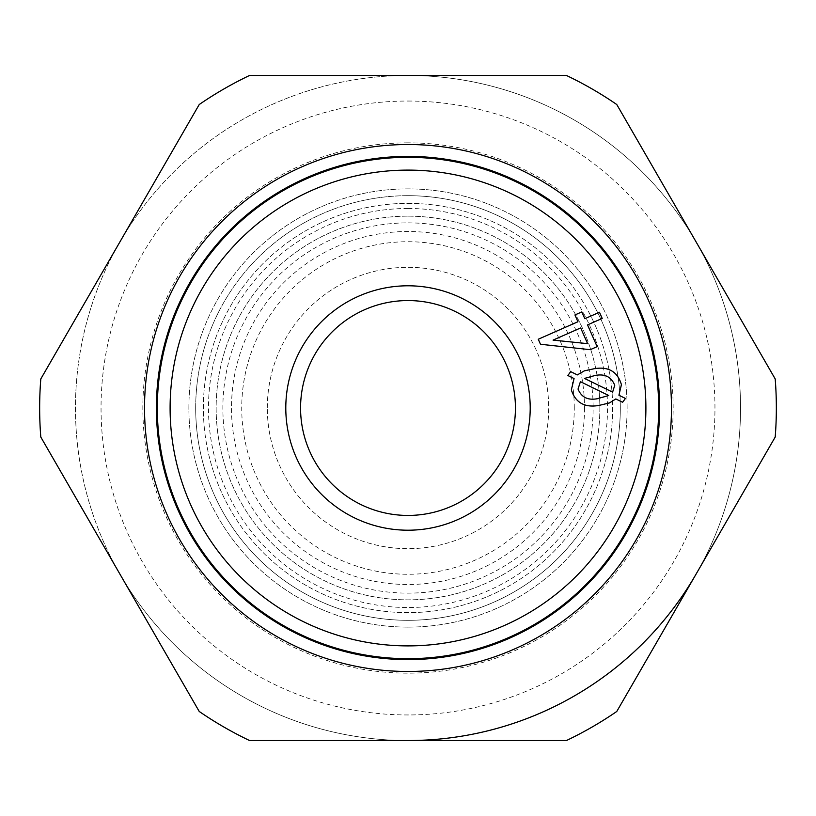 <?xml version="1.0" encoding="UTF-8"?>
<svg xmlns="http://www.w3.org/2000/svg" width="816" height="816" viewBox="0 0 816 816"><rect width="100%" height="100%" fill="white"/><g stroke="black" fill="none" stroke-linecap="round" stroke-linejoin="round"><path stroke-width="0.61" stroke-dasharray="4.08 3.06" d="M408 222.87A185.13 185.13 0 0 1 593.13 408A185.13 185.13 0 0 1 408 593.13A185.13 185.13 0 0 1 222.87 408A185.13 185.13 0 0 1 408 222.87M408 208.478A199.522 199.522 0 0 1 607.522 408A199.522 199.522 0 0 1 408 607.522A199.522 199.522 0 0 1 208.478 408A199.522 199.522 0 0 1 408 208.478M408 216.148A191.852 191.852 0 0 1 599.852 408A191.852 191.852 0 0 1 408 599.852A191.852 191.852 0 0 1 216.148 408A191.852 191.852 0 0 1 408 216.148A191.852 191.852 0 0 1 599.852 408A191.852 191.852 0 0 1 408 599.852A191.852 191.852 0 0 1 216.148 408A191.852 191.852 0 0 1 408 216.148M408 195.687A212.313 212.313 0 0 1 620.313 408A212.313 212.313 0 0 1 408 620.313A212.313 212.313 0 0 1 195.687 408A212.313 212.313 0 0 1 408 195.687M584.501 408A176.501 176.501 0 0 1 408 584.501A176.501 176.501 0 0 1 231.499 408A176.501 176.501 0 0 1 408 231.499A176.501 176.501 0 0 1 584.501 408M408 142.841A265.159 265.159 0 0 0 142.841 408A265.159 265.159 0 0 0 408 673.159A265.159 265.159 0 0 0 673.159 408A265.159 265.159 0 0 0 408 142.841M408 627.116A219.116 219.116 0 0 1 188.884 408A219.116 219.116 0 0 1 408 188.884A219.116 219.116 0 0 1 627.116 408A219.116 219.116 0 0 1 408 627.116A219.116 219.116 0 0 1 188.884 408A219.116 219.116 0 0 1 408 188.884A219.116 219.116 0 0 1 627.116 408A219.116 219.116 0 0 1 408 627.116M199.226 104.53A368.353 368.353 0 0 1 249.574 75.46L408 75.46A332.54 332.54 0 0 1 695.987 574.27A332.54 332.54 0 0 1 408 740.54L249.574 740.54A368.353 368.353 0 0 1 199.226 711.47L120.013 574.27A332.54 332.54 0 0 1 408 75.46A332.54 332.54 0 0 1 695.987 574.27L775.2 437.06A368.353 368.353 0 0 0 775.2 378.94M408 203.357A204.643 204.643 0 0 1 612.643 408A204.643 204.643 0 0 1 408 612.643A204.643 204.643 0 0 1 203.357 408A204.643 204.643 0 0 1 408 203.357A204.643 204.643 0 0 1 612.643 408A204.643 204.643 0 0 1 408 612.643A204.643 204.643 0 0 1 203.357 408A204.643 204.643 0 0 1 408 203.357M408 170.105A237.895 237.895 0 0 1 645.895 408A237.895 237.895 0 0 1 408 645.895A237.895 237.895 0 0 1 170.105 408A237.895 237.895 0 0 1 408 170.105A237.895 237.895 0 0 1 645.895 408A237.895 237.895 0 0 1 408 645.895A237.895 237.895 0 0 1 170.105 408A237.895 237.895 0 0 1 408 170.105A237.895 237.895 0 0 1 645.895 408A237.895 237.895 0 0 1 408 645.895A237.895 237.895 0 0 1 170.105 408A237.895 237.895 0 0 1 408 170.105M408 144.524A263.476 263.476 0 0 1 671.476 408A263.476 263.476 0 0 1 408 671.476A263.476 263.476 0 0 1 144.524 408A263.476 263.476 0 0 1 408 144.524M195.687 408A212.313 212.313 0 0 1 408 195.687A212.313 212.313 0 0 1 620.313 408A212.313 212.313 0 0 1 408 620.313A212.313 212.313 0 0 1 195.687 408A212.313 212.313 0 0 1 408 195.687A212.313 212.313 0 0 1 620.313 408A212.313 212.313 0 0 1 408 620.313A212.313 212.313 0 0 1 195.687 408M616.774 711.47A368.353 368.353 0 0 1 566.426 740.54M543.374 740.54L408 740.54A332.54 332.54 0 0 1 120.013 574.27M40.8 437.06A368.353 368.353 0 0 1 40.8 378.94L120.013 241.73M408 75.46A332.54 332.54 0 0 0 75.46 408A332.54 332.54 0 0 0 408 740.54A332.54 332.54 0 0 1 75.46 408A332.54 332.54 0 0 1 408 75.46L566.426 75.46A368.353 368.353 0 0 1 616.774 104.53L695.987 241.73M515.437 408A107.437 107.437 0 0 0 408 300.563A107.437 107.437 0 0 0 300.563 408A107.437 107.437 0 0 0 408 515.437A107.437 107.437 0 0 0 515.437 408M157.315 408A250.685 250.685 0 0 0 408 658.685A250.685 250.685 0 0 0 658.685 408M267.311 408A140.689 140.689 0 0 1 408 267.311A140.689 140.689 0 0 1 548.689 408A140.689 140.689 0 0 1 408 548.689A140.689 140.689 0 0 1 267.311 408A140.689 140.689 0 0 0 408 548.689A140.689 140.689 0 0 0 548.689 408A140.689 140.689 0 0 0 408 267.311A140.689 140.689 0 0 0 267.311 408M553.064 340.109L587.591 343.638L580.666 327.93L553.064 340.109M599.474 312.253L602.208 318.434L587.551 324.89L597.139 346.647L590.264 349.687L540.488 344.26L538.274 339.242L577.942 321.749L574.943 314.945L581.828 311.916L584.817 318.709L599.474 312.253M599.036 405.419C584.797 407.929 575.555 402.767 571.333 389.946L574.066 378.553L567.885 375.533L570.67 371.617L577.32 374.921L584.317 370.862L594.354 368.689C608.552 366.353 617.579 371.678 621.425 384.683L618.926 395.23L625.433 398.443L622.618 402.278L615.815 398.942L609.481 402.931L599.036 405.419M578.034 389.079C581.441 397.321 587.908 400.523 597.434 398.698L608.726 395.515L580.421 381.653L578.034 389.079M612.612 392.129L614.744 385.325C611.357 376.808 604.768 373.544 594.956 375.513L584.501 378.43L612.612 392.129M408 101.041A306.959 306.959 0 0 1 714.959 408A306.959 306.959 0 0 1 408 714.959A306.959 306.959 0 0 1 101.041 408A306.959 306.959 0 0 1 408 101.041M574.27 408A166.27 166.27 0 0 0 408 241.73A166.27 166.27 0 0 0 241.73 408A166.27 166.27 0 0 0 408 574.27A166.27 166.27 0 0 0 574.27 408"/><path stroke-width="1.22" d="M616.774 711.47L695.987 574.27A332.54 332.54 0 0 1 408 740.54L566.426 740.54A368.353 368.353 0 0 0 616.774 711.47L775.2 437.06A368.353 368.353 0 0 0 775.2 378.94L616.774 104.53A368.353 368.353 0 0 0 566.426 75.46L249.574 75.46A368.353 368.353 0 0 0 199.226 104.53L40.8 378.94A368.353 368.353 0 0 0 40.8 437.06L199.226 711.47A368.353 368.353 0 0 0 249.574 740.54L408 740.54M408 144.524A263.476 263.476 0 0 1 671.476 408A263.476 263.476 0 0 1 408 671.476A263.476 263.476 0 0 1 144.524 408A263.476 263.476 0 0 1 408 144.524M408 156.397A251.603 251.603 0 0 1 659.603 408A251.603 251.603 0 0 1 408 659.603A251.603 251.603 0 0 1 156.397 408A251.603 251.603 0 0 1 408 156.397M566.426 740.54L543.374 740.54M120.013 574.27L40.8 437.06M120.013 241.73L199.226 104.53M695.987 241.73L775.2 378.94M530.206 408A122.206 122.206 0 0 0 408 285.794A122.206 122.206 0 0 0 285.794 408A122.206 122.206 0 0 0 408 530.206A122.206 122.206 0 0 0 530.206 408M515.437 408A107.437 107.437 0 0 0 408 300.563A107.437 107.437 0 0 0 300.563 408A107.437 107.437 0 0 0 408 515.437A107.437 107.437 0 0 0 515.437 408M157.315 408A250.685 250.685 0 0 0 408 658.685A250.685 250.685 0 0 0 658.685 408A250.685 250.685 0 0 0 408 157.315A250.685 250.685 0 0 0 157.315 408A250.685 250.685 0 0 1 408 157.315A250.685 250.685 0 0 1 658.685 408M553.064 340.109L587.591 343.638L580.666 327.93L553.064 340.109M602.208 318.434L587.551 324.89L597.139 346.647L590.264 349.687L540.488 344.26L538.274 339.242L577.942 321.749L574.943 314.945L581.828 311.916L584.817 318.709L599.474 312.253L602.208 318.434M599.036 405.419C584.797 407.929 575.555 402.767 571.333 389.946L574.066 378.553L567.885 375.533L570.67 371.617L577.32 374.921L584.317 370.862L594.354 368.689C608.552 366.353 617.579 371.678 621.425 384.683L618.926 395.23L625.433 398.443L622.618 402.278L615.815 398.942L609.481 402.931L599.036 405.419M578.034 389.079C581.441 397.321 587.908 400.523 597.434 398.698L608.726 395.515L580.421 381.653L578.034 389.079M612.612 392.129L614.744 385.325C611.357 376.808 604.768 373.544 594.956 375.513L584.501 378.43L612.612 392.129M170.105 408A237.895 237.895 0 0 0 408 645.895A237.895 237.895 0 0 0 645.895 408A237.895 237.895 0 0 0 408 170.105A237.895 237.895 0 0 0 170.105 408"/></g></svg>
